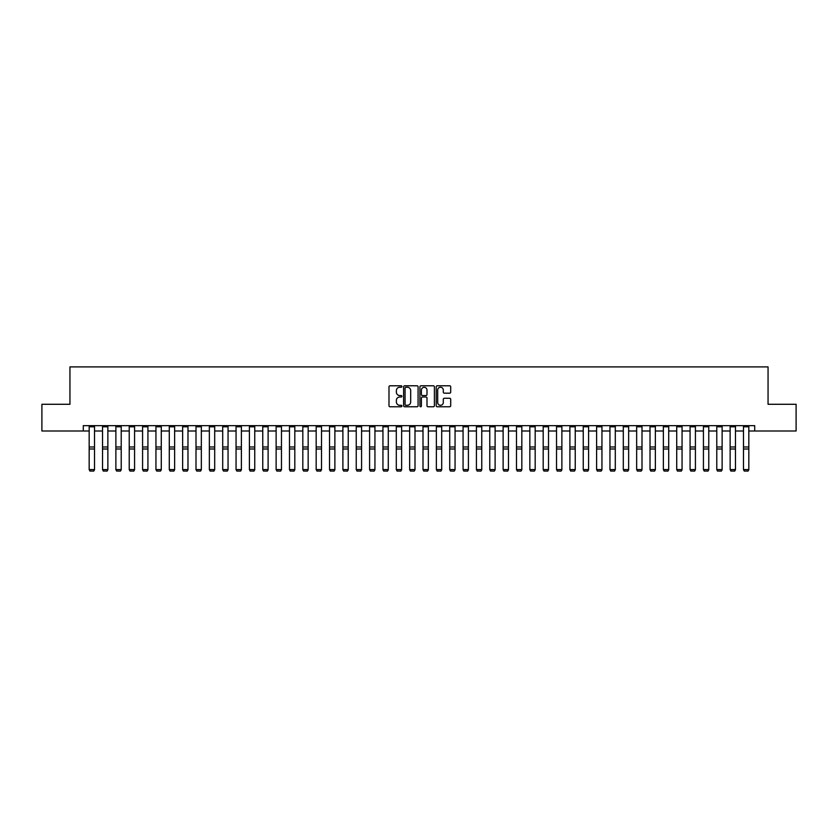 <?xml version="1.0" encoding="UTF-8"?>
<svg xmlns="http://www.w3.org/2000/svg" width="838" height="838" viewBox="0 0 838 838"><rect width="100%" height="100%" fill="white"/><g stroke="black" fill="none" stroke-linecap="round" stroke-linejoin="round"><path stroke-width="1.26" d="M401.905 386.528A0.733 0.733 0 0 0 401.172 385.784L390.037 385.784A1.048 1.048 0 0 0 388.989 386.842L388.989 405.707A1.048 1.048 0 0 0 390.037 406.765L401.172 406.765A0.733 0.733 0 0 0 401.905 406.021A0.733 0.733 0 0 0 401.172 405.288L399.736 405.288A3.352 3.352 0 0 1 396.374 401.936L396.374 400.365A3.352 3.352 0 0 1 399.736 397.013L401.172 397.013A0.733 0.733 0 0 0 401.905 396.28A0.733 0.733 0 0 0 401.172 395.536L399.736 395.536A3.352 3.352 0 0 1 396.374 392.184L396.374 390.613A3.352 3.352 0 0 1 399.736 387.261L401.172 387.261A0.733 0.733 0 0 0 401.905 386.528M449.65 393.179A1.048 1.048 0 0 0 450.697 392.132L450.697 386.842A1.048 1.048 0 0 0 449.65 385.784L437.268 385.784A1.048 1.048 0 0 0 436.221 386.842L436.221 405.707A1.048 1.048 0 0 0 437.268 406.765L449.65 406.765A1.048 1.048 0 0 0 450.697 405.707L450.697 399.317A1.048 1.048 0 0 0 449.65 398.27L444.35 398.27A1.048 1.048 0 0 0 443.302 399.317L443.302 402.491A2.807 2.807 0 0 1 440.495 405.288A2.807 2.807 0 0 1 437.687 402.491L437.687 390.058A2.807 2.807 0 0 1 440.495 387.261A2.807 2.807 0 0 1 443.302 390.058L443.302 392.132A1.048 1.048 0 0 0 444.35 393.179L449.65 393.179M83.297 430.994L41.9 430.994L41.9 404.283L69.942 404.283L69.942 366.897L768.058 366.897L768.058 404.283L796.1 404.283L796.1 430.994L754.703 430.994L754.703 425.652L83.297 425.652L83.297 430.994L89.174 430.994M418.078 386.842A1.048 1.048 0 0 0 417.031 385.784L404.66 385.784A1.048 1.048 0 0 0 403.612 386.842L403.612 405.707A1.048 1.048 0 0 0 404.66 406.765L417.031 406.765A1.048 1.048 0 0 0 418.078 405.707L418.078 386.842M420.969 385.784L433.34 385.784A1.048 1.048 0 0 1 434.388 386.842L434.388 405.707A1.048 1.048 0 0 1 433.34 406.765L428.04 406.765A1.048 1.048 0 0 1 426.992 405.707L426.992 398.06A1.048 1.048 0 0 0 425.945 397.013L422.436 397.013A1.048 1.048 0 0 0 421.388 398.06L421.388 406.021A0.733 0.733 0 0 1 420.655 406.765A0.733 0.733 0 0 1 419.922 406.021L419.922 386.842A1.048 1.048 0 0 1 420.969 385.784M94.516 430.994L102.529 430.994M107.861 430.994L115.874 430.994M121.217 430.994L129.23 430.994M134.572 430.994L142.586 430.994M147.928 430.994L155.941 430.994M161.284 430.994L169.286 430.994M174.629 430.994L182.642 430.994M187.984 430.994L195.998 430.994M201.34 430.994L209.353 430.994M214.696 430.994L222.709 430.994M228.051 430.994L236.054 430.994M241.396 430.994L249.41 430.994M254.752 430.994L262.765 430.994M268.108 430.994L276.121 430.994M281.463 430.994L289.477 430.994M294.808 430.994L302.822 430.994M308.164 430.994L316.177 430.994M321.52 430.994L329.533 430.994M334.875 430.994L342.889 430.994M348.231 430.994L356.234 430.994M361.576 430.994L369.589 430.994M374.932 430.994L382.945 430.994M388.287 430.994L396.301 430.994M401.643 430.994L409.656 430.994M414.999 430.994L423.001 430.994M428.344 430.994L436.357 430.994M441.699 430.994L449.713 430.994M455.055 430.994L463.068 430.994M468.411 430.994L476.424 430.994M481.766 430.994L489.769 430.994M495.111 430.994L503.125 430.994M508.467 430.994L516.48 430.994M521.823 430.994L529.836 430.994M535.178 430.994L543.192 430.994M548.523 430.994L556.537 430.994M561.879 430.994L569.892 430.994M575.235 430.994L583.248 430.994M588.59 430.994L596.604 430.994M601.946 430.994L609.949 430.994M615.291 430.994L623.304 430.994M628.647 430.994L636.66 430.994M642.002 430.994L650.016 430.994M655.358 430.994L663.371 430.994M668.714 430.994L676.716 430.994M682.059 430.994L690.072 430.994M695.414 430.994L703.428 430.994M708.77 430.994L716.783 430.994M722.126 430.994L730.139 430.994M735.471 430.994L743.484 430.994M748.826 430.994L754.703 430.994M405.812 387.261A0.733 0.733 0 0 0 405.079 387.994L405.079 404.555A0.733 0.733 0 0 0 405.812 405.288L407.331 405.288A3.352 3.352 0 0 0 410.693 401.936L410.693 390.613A3.352 3.352 0 0 0 407.331 387.261L405.812 387.261M426.992 390.11A2.807 2.807 0 0 0 424.196 387.313A2.807 2.807 0 0 0 421.388 390.11L421.388 394.489A1.048 1.048 0 0 0 422.436 395.536L425.945 395.536A1.048 1.048 0 0 0 426.992 394.489L426.992 390.11M94.516 425.652L94.516 469.772L93.709 471.103L89.97 471.029L93.709 471.103M89.97 471.103L89.174 469.584L94.516 469.584L93.709 471.029M89.174 425.652L89.174 469.584L89.97 471.029M107.861 425.652L107.861 469.772L107.065 471.103L103.325 471.029L107.065 471.103M103.325 471.103L102.529 469.584L107.861 469.584L107.065 471.029M102.529 425.652L102.529 469.584L103.325 471.029M121.217 425.652L121.217 469.772L120.421 471.103L116.681 471.029L120.421 471.103M116.681 471.103L115.874 469.584L121.217 469.584L120.421 471.029M115.874 425.652L115.874 469.584L116.681 471.029M134.572 425.652L134.572 469.772L133.776 471.103L130.037 471.029L133.776 471.103M130.037 471.103L129.23 469.584L134.572 469.584L133.776 471.029M129.23 425.652L129.23 469.584L130.037 471.029M147.928 425.652L147.928 469.772L147.121 471.103L143.382 471.029L147.121 471.103M143.382 471.103L142.586 469.584L147.928 469.584L147.121 471.029M142.586 425.652L142.586 469.584L143.382 471.029M161.284 425.652L161.284 469.772L160.477 471.103L156.737 471.029L160.477 471.103M156.737 471.103L155.941 469.584L161.284 469.584L160.477 471.029M155.941 425.652L155.941 469.584L156.737 471.029M174.629 425.652L174.629 469.772L173.833 471.103L170.093 471.029L173.833 471.103M170.093 471.103L169.286 469.584L174.629 469.584L173.833 471.029M169.286 425.652L169.286 469.584L170.093 471.029M187.984 425.652L187.984 469.772L187.188 471.103L183.449 471.029L187.188 471.103M183.449 471.103L182.642 469.584L187.984 469.584L187.188 471.029M182.642 425.652L182.642 469.584L183.449 471.029M201.34 425.652L201.34 469.772L200.533 471.103L196.804 471.029L200.533 471.103M196.804 471.103L195.998 469.584L201.34 469.584L200.533 471.029M195.998 425.652L195.998 469.584L196.804 471.029M214.696 425.652L214.696 469.772L213.889 471.103L210.149 471.029L213.889 471.103M210.149 471.103L209.353 469.584L214.696 469.584L213.889 471.029M209.353 425.652L209.353 469.584L210.149 471.029M228.051 425.652L228.051 469.772L227.245 471.103L223.505 471.029L227.245 471.103M223.505 471.103L222.709 469.584L228.051 469.584L227.245 471.029M222.709 425.652L222.709 469.584L223.505 471.029M241.396 425.652L241.396 469.772L240.6 471.103L236.861 471.029L240.6 471.103M236.861 471.103L236.054 469.584L241.396 469.584L240.6 471.029M236.054 425.652L236.054 469.584L236.861 471.029M254.752 425.652L254.752 469.772L253.956 471.103L250.216 471.029L253.956 471.103M250.216 471.103L249.41 469.584L254.752 469.584L253.956 471.029M249.41 425.652L249.41 469.584L250.216 471.029M268.108 425.652L268.108 469.772L267.301 471.103L263.561 471.029L267.301 471.103M263.561 471.103L262.765 469.584L268.108 469.584L267.301 471.029M262.765 425.652L262.765 469.584L263.561 471.029M281.463 425.652L281.463 469.772L280.657 471.103L276.917 471.029L280.657 471.103M276.917 471.103L276.121 469.584L281.463 469.584L280.657 471.029M276.121 425.652L276.121 469.584L276.917 471.029M294.808 425.652L294.808 469.772L294.012 471.103L290.273 471.029L294.012 471.103M290.273 471.103L289.477 469.584L294.808 469.584L294.012 471.029M289.477 425.652L289.477 469.584L290.273 471.029M308.164 425.652L308.164 469.772L307.368 471.103L303.628 471.029L307.368 471.103M303.628 471.103L302.822 469.584L308.164 469.584L307.368 471.029M302.822 425.652L302.822 469.584L303.628 471.029M321.52 425.652L321.52 469.772L320.724 471.103L316.984 471.029L320.724 471.103M316.984 471.103L316.177 469.584L321.52 469.584L320.724 471.029M316.177 425.652L316.177 469.584L316.984 471.029M334.875 425.652L334.875 469.772L334.069 471.103L330.329 471.029L334.069 471.103M330.329 471.103L329.533 469.584L334.875 469.584L334.069 471.029M329.533 425.652L329.533 469.584L330.329 471.029M348.231 425.652L348.231 469.772L347.424 471.103L343.685 471.029L347.424 471.103M343.685 471.103L342.889 469.584L348.231 469.584L347.424 471.029M342.889 425.652L342.889 469.584L343.685 471.029M361.576 425.652L361.576 469.772L360.78 471.103L357.04 471.029L360.78 471.103M357.04 471.103L356.234 469.584L361.576 469.584L360.78 471.029M356.234 425.652L356.234 469.584L357.04 471.029M374.932 425.652L374.932 469.772L374.136 471.103L370.396 471.029L374.136 471.103M370.396 471.103L369.589 469.584L374.932 469.584L374.136 471.029M369.589 425.652L369.589 469.584L370.396 471.029M388.287 425.652L388.287 469.772L387.491 471.103L383.752 471.029L387.491 471.103M383.752 471.103L382.945 469.584L388.287 469.584L387.491 471.029M382.945 425.652L382.945 469.584L383.752 471.029M401.643 425.652L401.643 469.772L400.836 471.103L397.097 471.029L400.836 471.103M397.097 471.103L396.301 469.584L401.643 469.584L400.836 471.029M396.301 425.652L396.301 469.584L397.097 471.029M414.999 425.652L414.999 469.772L414.192 471.103L410.452 471.029L414.192 471.103M410.452 471.103L409.656 469.584L414.999 469.584L414.192 471.029M409.656 425.652L409.656 469.584L410.452 471.029M428.344 425.652L428.344 469.772L427.548 471.103L423.808 471.029L427.548 471.103M423.808 471.103L423.001 469.584L428.344 469.584L427.548 471.029M423.001 425.652L423.001 469.584L423.808 471.029M441.699 425.652L441.699 469.772L440.903 471.103L437.164 471.029L440.903 471.103M437.164 471.103L436.357 469.584L441.699 469.584L440.903 471.029M436.357 425.652L436.357 469.584L437.164 471.029M455.055 425.652L455.055 469.772L454.248 471.103L450.509 471.029L454.248 471.103M450.509 471.103L449.713 469.584L455.055 469.584L454.248 471.029M449.713 425.652L449.713 469.584L450.509 471.029M468.411 425.652L468.411 469.772L467.604 471.103L463.864 471.029L467.604 471.103M463.864 471.103L463.068 469.584L468.411 469.584L467.604 471.029M463.068 425.652L463.068 469.584L463.864 471.029M481.766 425.652L481.766 469.772L480.96 471.103L477.22 471.029L480.96 471.103M477.22 471.103L476.424 469.584L481.766 469.584L480.96 471.029M476.424 425.652L476.424 469.584L477.22 471.029M495.111 425.652L495.111 469.772L494.315 471.103L490.576 471.029L494.315 471.103M490.576 471.103L489.769 469.584L495.111 469.584L494.315 471.029M489.769 425.652L489.769 469.584L490.576 471.029M508.467 425.652L508.467 469.772L507.671 471.103L503.931 471.029L507.671 471.103M503.931 471.103L503.125 469.584L508.467 469.584L507.671 471.029M503.125 425.652L503.125 469.584L503.931 471.029M521.823 425.652L521.823 469.772L521.016 471.103L517.276 471.029L521.016 471.103M517.276 471.103L516.48 469.584L521.823 469.584L521.016 471.029M516.48 425.652L516.48 469.584L517.276 471.029M535.178 425.652L535.178 469.772L534.372 471.103L530.632 471.029L534.372 471.103M530.632 471.103L529.836 469.584L535.178 469.584L534.372 471.029M529.836 425.652L529.836 469.584L530.632 471.029M548.523 425.652L548.523 469.772L547.727 471.103L543.988 471.029L547.727 471.103M543.988 471.103L543.192 469.584L548.523 469.584L547.727 471.029M543.192 425.652L543.192 469.584L543.988 471.029M561.879 425.652L561.879 469.772L561.083 471.103L557.343 471.029L561.083 471.103M557.343 471.103L556.537 469.584L561.879 469.584L561.083 471.029M556.537 425.652L556.537 469.584L557.343 471.029M575.235 425.652L575.235 469.772L574.439 471.103L570.699 471.029L574.439 471.103M570.699 471.103L569.892 469.584L575.235 469.584L574.439 471.029M569.892 425.652L569.892 469.584L570.699 471.029M588.59 425.652L588.59 469.772L587.784 471.103L584.044 471.029L587.784 471.103M584.044 471.103L583.248 469.584L588.59 469.584L587.784 471.029M583.248 425.652L583.248 469.584L584.044 471.029M601.946 425.652L601.946 469.772L601.139 471.103L597.4 471.029L601.139 471.103M597.4 471.103L596.604 469.584L601.946 469.584L601.139 471.029M596.604 425.652L596.604 469.584L597.4 471.029M615.291 425.652L615.291 469.772L614.495 471.103L610.755 471.029L614.495 471.103M610.755 471.103L609.949 469.584L615.291 469.584L614.495 471.029M609.949 425.652L609.949 469.584L610.755 471.029M628.647 425.652L628.647 469.772L627.851 471.103L624.111 471.029L627.851 471.103M624.111 471.103L623.304 469.584L628.647 469.584L627.851 471.029M623.304 425.652L623.304 469.584L624.111 471.029M642.002 425.652L642.002 469.772L641.196 471.103L637.467 471.029L641.196 471.103M637.467 471.103L636.66 469.584L642.002 469.584L641.196 471.029M636.66 425.652L636.66 469.584L637.467 471.029M655.358 425.652L655.358 469.772L654.551 471.103L650.812 471.029L654.551 471.103M650.812 471.103L650.016 469.584L655.358 469.584L654.551 471.029M650.016 425.652L650.016 469.584L650.812 471.029M668.714 425.652L668.714 469.772L667.907 471.103L664.167 471.029L667.907 471.103M664.167 471.103L663.371 469.584L668.714 469.584L667.907 471.029M663.371 425.652L663.371 469.584L664.167 471.029M682.059 425.652L682.059 469.772L681.263 471.103L677.523 471.029L681.263 471.103M677.523 471.103L676.716 469.584L682.059 469.584L681.263 471.029M676.716 425.652L676.716 469.584L677.523 471.029M695.414 425.652L695.414 469.772L694.618 471.103L690.879 471.029L694.618 471.103M690.879 471.103L690.072 469.584L695.414 469.584L694.618 471.029M690.072 425.652L690.072 469.584L690.879 471.029M708.77 425.652L708.77 469.772L707.963 471.103L704.224 471.029L707.963 471.103M704.224 471.103L703.428 469.584L708.77 469.584L707.963 471.029M703.428 425.652L703.428 469.584L704.224 471.029M722.126 425.652L722.126 469.772L721.319 471.103L717.579 471.029L721.319 471.103M717.579 471.103L716.783 469.584L722.126 469.584L721.319 471.029M716.783 425.652L716.783 469.584L717.579 471.029M735.471 425.652L735.471 469.772L734.675 471.103L730.935 471.029L734.675 471.103M730.935 471.103L730.139 469.584L735.471 469.584L734.675 471.029M730.139 425.652L730.139 469.584L730.935 471.029M748.826 425.652L748.826 469.772L748.03 471.103L744.291 471.029L748.03 471.103M744.291 471.103L743.484 469.584L748.826 469.584L748.03 471.029M743.484 425.652L743.484 469.584L744.291 471.029M94.516 446.979L89.174 446.979M94.516 449L89.174 449M94.516 426.804L89.174 426.804M107.861 446.979L102.529 446.979M107.861 449L102.529 449M107.861 426.804L102.529 426.804M121.217 446.979L115.874 446.979M121.217 449L115.874 449M121.217 426.804L115.874 426.804M134.572 446.979L129.23 446.979M134.572 449L129.23 449M134.572 426.804L129.23 426.804M147.928 446.979L142.586 446.979M147.928 449L142.586 449M147.928 426.804L142.586 426.804M161.284 446.979L155.941 446.979M161.284 449L155.941 449M161.284 426.804L155.941 426.804M174.629 446.979L169.286 446.979M174.629 449L169.286 449M174.629 426.804L169.286 426.804M187.984 446.979L182.642 446.979M187.984 449L182.642 449M187.984 426.804L182.642 426.804M201.34 446.979L195.998 446.979M201.34 449L195.998 449M201.34 426.804L195.998 426.804M214.696 446.979L209.353 446.979M214.696 449L209.353 449M214.696 426.804L209.353 426.804M228.051 446.979L222.709 446.979M228.051 449L222.709 449M228.051 426.804L222.709 426.804M241.396 446.979L236.054 446.979M241.396 449L236.054 449M241.396 426.804L236.054 426.804M254.752 446.979L249.41 446.979M254.752 449L249.41 449M254.752 426.804L249.41 426.804M268.108 446.979L262.765 446.979M268.108 449L262.765 449M268.108 426.804L262.765 426.804M281.463 446.979L276.121 446.979M281.463 449L276.121 449M281.463 426.804L276.121 426.804M294.808 446.979L289.477 446.979M294.808 449L289.477 449M294.808 426.804L289.477 426.804M308.164 446.979L302.822 446.979M308.164 449L302.822 449M308.164 426.804L302.822 426.804M321.52 446.979L316.177 446.979M321.52 449L316.177 449M321.52 426.804L316.177 426.804M334.875 446.979L329.533 446.979M334.875 449L329.533 449M334.875 426.804L329.533 426.804M348.231 446.979L342.889 446.979M348.231 449L342.889 449M348.231 426.804L342.889 426.804M361.576 446.979L356.234 446.979M361.576 449L356.234 449M361.576 426.804L356.234 426.804M374.932 446.979L369.589 446.979M374.932 449L369.589 449M374.932 426.804L369.589 426.804M388.287 446.979L382.945 446.979M388.287 449L382.945 449M388.287 426.804L382.945 426.804M401.643 446.979L396.301 446.979M401.643 449L396.301 449M401.643 426.804L396.301 426.804M414.999 446.979L409.656 446.979M414.999 449L409.656 449M414.999 426.804L409.656 426.804M428.344 446.979L423.001 446.979M428.344 449L423.001 449M428.344 426.804L423.001 426.804M441.699 446.979L436.357 446.979M441.699 449L436.357 449M441.699 426.804L436.357 426.804M455.055 446.979L449.713 446.979M455.055 449L449.713 449M455.055 426.804L449.713 426.804M468.411 446.979L463.068 446.979M468.411 449L463.068 449M468.411 426.804L463.068 426.804M481.766 446.979L476.424 446.979M481.766 449L476.424 449M481.766 426.804L476.424 426.804M495.111 446.979L489.769 446.979M495.111 449L489.769 449M495.111 426.804L489.769 426.804M508.467 446.979L503.125 446.979M508.467 449L503.125 449M508.467 426.804L503.125 426.804M521.823 446.979L516.48 446.979M521.823 449L516.48 449M521.823 426.804L516.48 426.804M535.178 446.979L529.836 446.979M535.178 449L529.836 449M535.178 426.804L529.836 426.804M548.523 446.979L543.192 446.979M548.523 449L543.192 449M548.523 426.804L543.192 426.804M561.879 446.979L556.537 446.979M561.879 449L556.537 449M561.879 426.804L556.537 426.804M575.235 446.979L569.892 446.979M575.235 449L569.892 449M575.235 426.804L569.892 426.804M588.59 446.979L583.248 446.979M588.59 449L583.248 449M588.59 426.804L583.248 426.804M601.946 446.979L596.604 446.979M601.946 449L596.604 449M601.946 426.804L596.604 426.804M615.291 446.979L609.949 446.979M615.291 449L609.949 449M615.291 426.804L609.949 426.804M628.647 446.979L623.304 446.979M628.647 449L623.304 449M628.647 426.804L623.304 426.804M642.002 446.979L636.66 446.979M642.002 449L636.66 449M642.002 426.804L636.66 426.804M655.358 446.979L650.016 446.979M655.358 449L650.016 449M655.358 426.804L650.016 426.804M668.714 446.979L663.371 446.979M668.714 449L663.371 449M668.714 426.804L663.371 426.804M682.059 446.979L676.716 446.979M682.059 449L676.716 449M682.059 426.804L676.716 426.804M695.414 446.979L690.072 446.979M695.414 449L690.072 449M695.414 426.804L690.072 426.804M708.77 446.979L703.428 446.979M708.77 449L703.428 449M708.77 426.804L703.428 426.804M722.126 446.979L716.783 446.979M722.126 449L716.783 449M722.126 426.804L716.783 426.804M735.471 446.979L730.139 446.979M735.471 449L730.139 449M735.471 426.804L730.139 426.804M748.826 446.979L743.484 446.979M748.826 449L743.484 449M748.826 426.804L743.484 426.804"/></g></svg>
